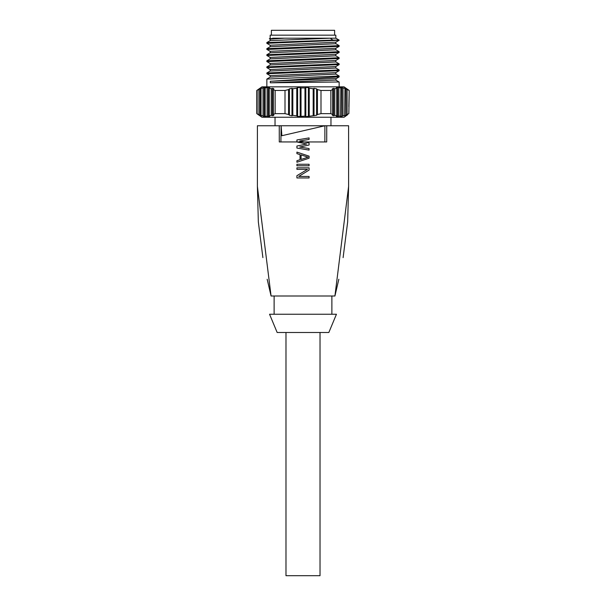 <?xml version="1.0" encoding="UTF-8"?>
<svg xmlns="http://www.w3.org/2000/svg" width="606" height="606" viewBox="0 0 606 606"><rect width="100%" height="100%" fill="white"/><g stroke="black" fill="none" stroke-linecap="round" stroke-linejoin="round"><path stroke-width="0.91" d="M271.382 35.163L271.382 30.3L334.618 30.3L334.618 35.163M270.17 38.208L270.17 35.163L335.83 35.163L335.83 38.201L272.602 38.208M266.89 42.541L270.215 40.617L330.194 38.201L332.944 40.117L339.148 40.117L335.83 38.201M270.17 40.64L270.17 39.14L284.494 38.201L269.359 38.67M335.785 43.655L339.148 45.624L266.852 48.662L270.215 46.7L335.83 43.708L335.83 42.208L270.17 45.23L270.17 46.723M335.785 49.737L339.148 51.699L266.852 54.745L270.215 52.775L335.83 49.79L335.83 48.291M270.17 52.805L270.17 51.305L335.785 48.313L339.148 46.351L266.928 49.457M332.944 40.117L266.852 42.579L266.852 43.314L339.14 40.276L335.777 42.238M266.852 43.314L270.208 45.276M339.148 45.624L339.148 46.351M266.852 48.662L266.852 49.389M339.148 51.699L339.11 52.48L335.785 54.396M266.852 54.745L266.89 55.517L270.223 57.441M339.148 52.434L266.852 55.472M335.762 55.805L270.215 58.858L266.852 60.82L339.072 57.721L339.11 58.555L335.815 60.464M339.148 58.509L266.92 61.615M335.83 60.456L335.83 61.948L270.215 64.94L266.852 66.902L339.148 63.865L339.148 64.592L335.785 66.554L270.17 69.546L270.17 71.046M339.148 64.592L266.852 67.63L270.223 69.607M335.83 66.531L335.83 68.031L270.215 71.016L266.852 72.985L339.148 69.94L339.11 70.72L335.777 72.644M339.148 70.675L266.92 73.773M335.785 72.637L270.17 75.629L270.17 77.121M335.777 60.486L270.17 63.471L270.17 64.963M270.17 58.88L270.17 57.418L335.762 54.282M266.852 86.847L266.852 79.068L270.215 77.098L335.83 74.106L335.83 72.614M266.852 79.068L339.148 76.023L335.785 74.061M339.148 69.94L335.785 67.978M339.148 63.865L335.785 61.895M266.852 60.82L266.852 61.554M266.852 66.902L266.852 67.63M266.852 72.985L266.852 73.712M339.148 76.023L339.034 76.97L335.951 78.75M339.148 76.841L270.314 81.28L270.314 82.802L338.86 81.984M339.148 86.847L339.148 82.022M261.959 86.847L256.792 90.468L261.959 86.847L344.041 86.847L349.207 90.468L344.041 86.847M332.641 89.582L332.641 114.511L330.861 113.633L320.998 113.633L317.438 114.511L316.605 115.254L316.605 88.84L317.438 89.582L320.998 90.468L330.861 90.468L332.641 89.582L332.33 88.84L333.626 88.324L334.77 88.749L336.747 88.226L336.436 87.567L337.724 87.393L340.845 87.946L340.542 87.393L344.647 88.324L349.207 90.468L348.859 113.633L347.079 114.511L347.079 89.582M256.792 90.468L260.065 88.84L260.065 115.254L256.792 113.633L261.959 117.246L344.041 117.246L261.959 117.246L256.792 113.633L256.792 90.468M260.065 88.84L261.421 88.203M261.353 88.324L264.171 87.567L264.171 116.526L267.125 116.155L268.276 116.7L269.564 116.526L269.253 115.867L271.23 115.345L273.73 115.534M264.171 87.567L265.519 87.211M265.458 87.393L265.155 87.946L268.276 87.393L268.276 116.7M268.276 87.393L269.625 87.332M269.564 87.567L269.253 88.226L271.23 88.749L272.374 88.324L272.374 115.769M272.374 88.324L273.73 88.559M273.67 88.84L273.359 89.582L275.139 90.468L285.002 90.468L288.562 89.582L289.395 88.84L289.395 115.254L288.562 114.511L285.002 113.633L275.139 113.633L273.359 114.511L273.67 115.254M291.978 88.324L292.819 88.749L296.766 88.226L296.766 115.867L292.819 115.345L291.978 115.769L291.978 88.324L289.395 88.84M296.766 88.226L297.607 87.567L297.607 116.526L304.977 116.155L305.818 116.7L316.605 115.254M300.182 116.7L300.182 87.393L297.607 87.567M300.182 87.393L301.023 87.946L304.977 87.946L305.818 87.393L305.818 116.7M308.393 116.526L308.393 87.567L305.818 87.393M308.393 87.567L309.234 88.226L313.181 88.749L314.022 88.324L314.022 115.769M316.605 88.84L314.022 88.324M330.861 113.633L330.861 90.468M334.77 88.749L334.77 115.345L333.626 115.769L332.33 115.254L332.641 114.511M334.77 115.345L336.747 115.867L336.747 88.226M336.747 115.867L336.406 116.61M338.875 87.946L338.875 116.147L336.375 116.761M340.845 87.946L340.542 116.7L342.973 115.867L342.973 88.226M338.875 116.147L340.845 116.147M344.95 88.749L344.647 115.769L345.935 115.254L345.935 88.84M342.973 115.867L344.95 115.345M347.079 114.511L345.935 115.254M349.207 90.468L348.859 106.611M347.518 114.814L344.041 117.246L347.518 114.814M296.766 115.867L297.607 116.526M291.978 115.769L289.395 115.254M261.421 115.897L261.05 115.345L264.171 116.526M261.353 115.769L260.065 115.254M348.859 110.86L348.859 113.633M280.866 125.76L330.967 125.76L330.967 117.246M275.033 125.76L275.033 117.246M330.967 125.76L281.032 125.76M262.898 257.633L258.338 221.917L257.391 186.368L257.399 125.76L279.26 125.76L279.283 141.94L326.71 141.948L326.74 125.76L324.892 125.76L281.881 135.714L281.108 125.76L279.26 125.76M281.101 133.646L281.108 125.76L315.446 125.76L290.554 125.76M295.107 125.76L310.886 125.76M315.446 125.76L324.892 125.76L324.892 126.571M326.74 127.23L326.74 125.76L348.601 125.76L348.609 186.375L334.921 296.008L271.079 296.008L334.921 296.008L338.837 279.26M281.101 131.154L281.108 126.722L281.101 131.154M281.881 135.714L281.108 125.76L280.896 141.925M257.391 186.368L271.079 296.008L267.163 279.26M326.71 141.948L279.283 141.94M313.347 125.76L292.653 125.76M309.083 142.986L299.765 140.963L309.083 139.441L309.083 137.918L296.917 139.948L296.917 141.971L306.75 144.001L296.917 146.031L296.917 148.053L309.083 150.083L309.083 148.561L299.765 147.038L309.083 145.016L309.083 142.986L299.765 140.963L309.083 139.441M309.083 158.189L296.917 162.241L296.917 160.719L296.917 162.241L309.083 158.189L309.083 156.159L296.917 152.106L296.917 153.629L300.023 154.644L300.023 159.711L296.917 160.719L300.023 159.711M296.917 165.786L296.917 164.271L309.083 164.271L296.917 164.271L296.917 165.786L309.083 165.786L309.083 164.271L309.083 165.786M309.083 170.097L298.728 176.429L309.083 176.429L298.728 176.429L309.083 170.097L309.083 167.817L296.917 167.817L309.083 167.817M309.083 176.429L309.083 177.952L296.917 177.952L296.917 175.672L307.53 169.339L296.917 169.339L296.917 167.817M309.083 137.918L296.917 139.948M296.917 141.971L306.75 144.001L296.917 146.031M296.917 148.053L309.083 150.083M309.083 148.561L299.765 147.038L309.083 145.016M296.917 153.629L300.023 154.644M307.144 157.469L301.061 159.454L301.061 154.894L308.045 157.174L301.061 159.454L301.061 154.894M304.401 171.203L296.917 175.672M331.883 296.008L331.883 314.249L294.349 314.249M311.522 314.249L331.883 314.249M274.117 296.008L274.117 314.249M269.556 314.249L336.444 314.249L328.838 332.489L277.162 332.489L269.556 314.249M285.979 332.489L285.979 575.7L320.029 575.7L320.029 332.489M257.141 113.633L257.141 90.468M258.921 89.582L258.921 114.519M261.05 115.345L261.05 88.749M263.027 115.867L263.027 88.226M265.155 116.155L265.155 87.946M267.125 87.946L267.125 116.155M269.253 115.867L269.253 88.226M271.23 88.749L271.23 115.345M273.359 114.511L273.359 89.582M275.139 90.468L275.139 113.633M285.002 113.633L285.002 90.468M288.562 89.582L288.562 114.511M292.819 115.345L292.819 88.749M301.023 116.155L301.023 87.946M304.977 116.155L304.977 87.946M309.234 115.867L309.234 88.226M313.181 88.749L313.181 115.345M317.438 114.511L317.438 89.582M320.998 90.468L320.998 113.633M270.314 82.802L335.572 80.068M335.997 80.227L335.997 78.704M270.314 81.28L335.572 78.545M324.892 125.76L324.869 141.918M339.072 57.721L335.83 55.843M333.626 115.769L333.626 88.324M337.724 116.7L337.724 87.393M341.829 116.526L341.829 87.567M266.898 49.434L270.215 51.358M270.215 39.193L269.359 38.701M266.89 61.6L270.215 63.516M266.89 73.758L270.215 75.674M335.83 55.866L335.83 54.373M335.785 55.82L339.11 57.737M343.11 257.633L347.662 221.917L348.609 186.375M324.861 141.948L324.869 140.993M335.951 80.174L339.14 82.015"/></g></svg>

